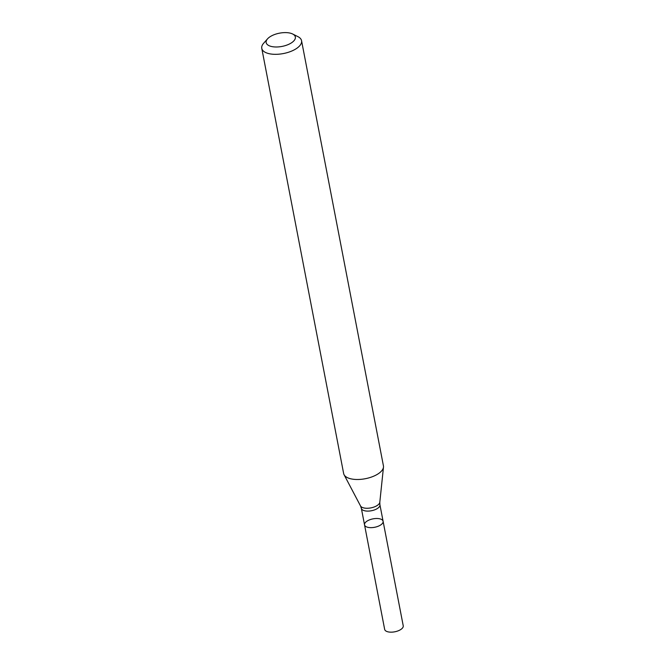 <?xml version="1.0" encoding="UTF-8"?>
<svg xmlns="http://www.w3.org/2000/svg" width="665" height="665" viewBox="0 0 665 665"><rect width="100%" height="100%" fill="white"/><g stroke="black" fill="none" stroke-linecap="round" stroke-linejoin="round"><path stroke-width="1" d="M261.769 48.354L343.647 473.522A20.258 9.194 -10.9 0 0 344.071 474.719A20.258 9.194 -10.9 0 0 350.048 478.617A20.258 9.194 -10.9 0 0 371.12 477.171A20.258 9.194 -10.9 0 0 383.481 467.129A20.258 9.194 -10.9 0 0 383.431 465.866L301.553 40.69A20.258 9.194 169.1 0 1 283.406 53.549A20.258 9.194 169.1 0 1 261.769 48.354A20.258 9.194 169.1 0 1 263.664 43.217L267.554 38.836A14.854 6.741 169.1 0 1 290.647 33.25A14.854 6.741 169.1 0 1 292.658 34.006A14.854 6.741 169.1 0 1 291.145 43.042A14.854 6.741 169.1 0 1 272.309 46.666A14.854 6.741 169.1 0 1 267.554 38.836M292.658 34.006L297.895 36.625A20.258 9.194 169.1 0 1 301.553 40.69M367.521 527.237A9.451 4.289 169.1 0 1 364.536 524.86A9.451 4.289 169.1 0 1 373.007 518.858A9.451 4.289 169.1 0 1 383.098 521.285A9.451 4.289 169.1 0 1 377.936 526.348A9.451 4.289 169.1 0 1 367.521 527.237A9.451 4.289 169.1 0 1 364.536 524.86L384.661 629.373A9.451 4.289 169.1 0 0 387.645 631.75A9.451 4.289 169.1 0 0 398.069 630.869A9.451 4.289 169.1 0 0 403.231 625.798L383.098 521.285A9.451 4.289 169.1 0 1 377.936 526.348A9.451 4.289 169.1 0 1 367.521 527.237M383.098 521.285L379.915 504.743A9.451 4.289 169.1 0 1 371.444 510.745A9.451 4.289 169.1 0 1 361.353 508.318L364.536 524.86M379.915 504.743L379.806 502.216A9.917 4.497 169.1 0 1 370.895 507.885A9.917 4.497 169.1 0 1 360.513 505.932L344.071 474.719M379.806 502.216L383.481 467.129M361.353 508.318L360.513 505.932"/></g></svg>
